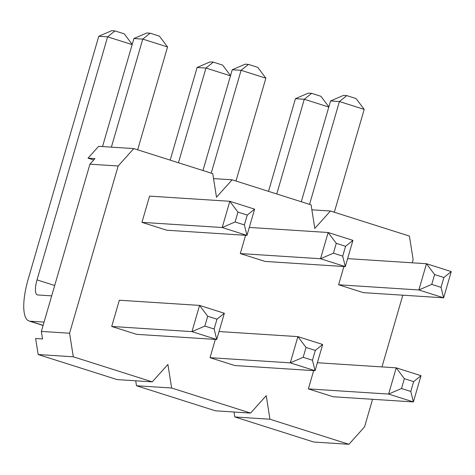 <?xml version="1.0" encoding="UTF-8"?>
<svg xmlns="http://www.w3.org/2000/svg" width="475" height="475" viewBox="0 0 475 475"><rect width="100%" height="100%" fill="white"/><g stroke="black" fill="none" stroke-linecap="round" stroke-linejoin="round"><path stroke-width="0.71" d="M244.382 224.912L247.237 215.08L237.945 212.129L235.089 221.967L244.382 224.912L246.97 235.392L166.731 230.221L141.954 222.353L222.199 227.525L235.089 221.967M254.594 209.16L246.97 235.392L222.199 227.525L229.817 201.293L254.594 209.16L247.237 215.08M141.954 222.353L149.577 196.122L229.817 201.293L237.945 212.129M167.544 46.966L142.767 39.098L133.914 38.528L146.805 32.971L150.124 33.185L159.416 36.13L167.544 46.966L137.661 149.809M150.124 33.185L142.767 39.098L111.382 147.137M102.523 146.567L133.914 38.528M342.707 256.132L345.562 246.293L336.276 243.342L333.414 253.181L342.707 256.132L345.301 266.606L265.062 261.434L240.285 253.567L320.524 258.738L333.414 253.181M352.925 240.374L345.301 266.606L320.524 258.738L328.148 232.507L352.925 240.374L345.562 246.293M249.286 227.424L328.148 232.507L336.276 243.342M265.869 78.179L241.092 70.318L232.239 69.742L245.13 64.184L248.449 64.398L257.741 67.349L265.869 78.179L235.992 181.023M248.449 64.398L241.092 70.318L211.215 173.161M202.956 170.537L232.239 69.742M441.037 287.345L443.893 277.507L434.601 274.556L431.745 284.394L441.037 287.345L443.626 297.819L363.387 292.647L338.61 284.78L418.855 289.958L431.745 284.394M451.25 271.587L443.626 297.819L418.855 289.958L426.473 263.726L451.25 271.587L443.893 277.507M347.617 258.637L426.473 263.726L434.601 274.556M364.2 109.393L339.423 101.531L330.57 100.961L343.461 95.398L346.78 95.612L356.072 98.562L364.2 109.393L334.317 212.242M346.78 95.612L339.423 101.531L309.546 204.375M301.287 201.75L330.57 100.961M214.136 329.021L216.992 319.188L207.7 316.237L204.844 326.076L214.136 329.021L216.725 339.5L136.485 334.329L111.708 326.462L119.332 300.23L199.571 305.401L224.348 313.268L216.992 319.188M224.348 313.268L216.725 339.5L191.953 331.633L111.708 326.462M44.056 322.098L30.085 321.201A42.797 13.496 107.6 0 1 29.04 321.005A42.797 13.496 107.6 0 1 28.156 279.318L98.77 36.266L111.661 30.703L114.986 30.917L124.272 33.867L132.198 44.43M132.145 44.62L107.623 36.836L37.014 279.894A15.408 4.857 -72.4 0 0 37.329 294.898A15.408 4.857 -72.4 0 0 37.703 294.969L51.68 295.866M114.986 30.917L107.623 36.836L98.77 36.266M204.844 326.076L191.953 331.633L199.571 305.401L207.7 316.237M312.461 360.24L315.317 350.402L306.031 347.451L303.169 357.289L312.461 360.24L315.056 370.714L234.81 365.542L210.039 357.675L215.341 339.411M219.04 331.532L297.902 336.621L322.673 344.482L315.056 370.714L290.278 362.853L210.039 357.675M230.47 75.834L205.954 68.05L197.101 67.48L209.992 61.916L213.311 62.13L222.603 65.081L230.523 75.644M213.311 62.13L205.954 68.05L178.44 162.753M322.673 344.482L315.317 350.402M303.169 357.289L290.278 362.853L297.902 336.621L306.031 347.451M170.181 160.134L197.101 67.48M410.786 391.453L413.648 381.615L404.356 378.664L401.5 388.503L410.786 391.453L413.381 401.927L333.141 396.756L308.364 388.894L313.672 370.625M317.371 362.746L396.227 367.834L421.004 375.695L413.381 401.927L388.609 394.066L308.364 388.894M328.801 107.047L304.279 99.263L295.426 98.693L308.317 93.13L311.642 93.343L320.928 96.294L328.854 106.857M311.642 93.343L304.279 99.263L276.765 193.972M421.004 375.695L413.648 381.615M401.5 388.503L388.609 394.066L396.227 367.834L404.356 378.664M268.512 191.348L295.426 98.693M69.576 333.23L73.298 356.796L152.273 381.87L117.129 379.602L38.16 354.534L35.625 338.509L42.542 338.954L41.355 331.413L69.576 333.23L118.162 166.001L133.79 148.58L212.764 173.648L216.487 197.22L232.121 179.793L311.089 204.868L314.812 228.433L330.446 211.013L409.42 236.081L413.143 259.647L412.223 262.806M133.79 148.58L98.652 146.318L88.023 158.163L94.941 158.608L89.935 164.184L41.355 331.413M343.918 266.517L338.61 284.78M245.593 235.303L240.285 253.567M234.033 412.015L234.816 416.961L269.954 419.229L266.232 395.663L250.598 413.084L171.629 388.01L167.901 364.444L152.273 381.87M269.954 419.229L348.929 444.297L364.557 426.877L372.572 399.297M381.977 366.914L402.818 295.189M330.446 211.013L311.873 209.813M73.298 356.796L38.16 354.534M135.702 380.802L136.485 385.747L171.629 388.01M136.485 385.747L215.46 410.816L250.598 413.084M234.816 416.961L313.785 442.029L348.929 444.297M89.935 164.184L118.162 166.001M232.121 179.793L213.542 178.6M88.023 158.163L93.718 159.968M43.118 325.339L30.085 321.201M54.69 285.505L37.014 279.894M29.04 321.005L43.083 325.464"/></g></svg>
